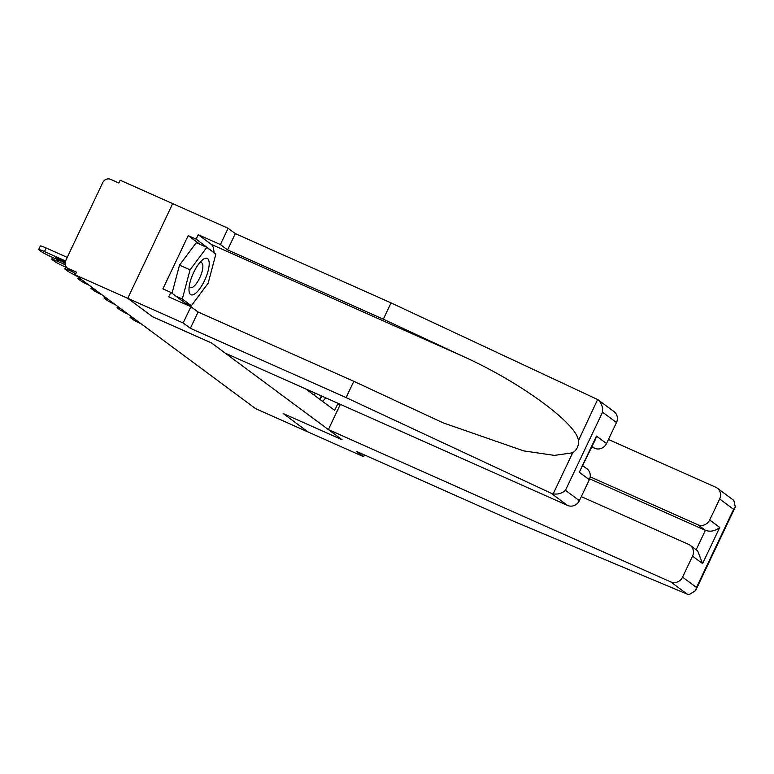 <?xml version="1.0" encoding="UTF-8"?>
<svg xmlns="http://www.w3.org/2000/svg" width="774" height="774" viewBox="0 0 774 774"><rect width="100%" height="100%" fill="white"/><g stroke="black" fill="none" stroke-linecap="round" stroke-linejoin="round"><path stroke-width="1.16" d="M200.05 244.371L188.198 235.596L162.898 288.876L170.822 292.398L168.722 296.819L190.897 306.688L198.096 312.019L353.824 381.311L443.076 422.836L523.679 450.884L554.397 455.383L572.673 452.79C576.94 449.907 578.846 445.901 578.391 440.764L597.634 399.471L614.043 411.623A9.191 8.64 126.5 0 1 616.491 422.536L602.54 412.194C602.985 407.047 601.437 402.877 597.905 399.665L391.054 302.895L235.325 233.613L228.127 228.272L120.173 180.245L118.857 183.003L110.672 179.365A6.124 5.766 -53.5 0 0 102.778 182.538L65.674 260.674A6.124 5.766 -53.5 0 0 68.335 268.539L75.668 273.977M190.897 306.688L183.157 322.971L127.729 298.309L172.699 203.61L127.729 298.309L75.204 274.944L255.584 408.633L308.11 431.998L283.255 413.548L342.098 439.758L328.369 429.58L670.71 581.893A9.191 8.64 -53.5 0 0 682.562 577.133L692.527 556.148A9.191 8.64 -53.5 0 0 690.079 545.244A9.191 8.64 -53.5 0 0 688.541 544.345L581.303 496.627M582.928 465.822L586.905 468.773A9.191 8.64 126.5 0 1 589.353 479.687L579.387 500.662A9.191 8.64 126.5 0 1 567.536 505.422L225.195 353.108L211.466 342.93L152.604 316.75L127.729 298.309L152.681 316.808L211.544 342.998L342.021 439.7L283.158 413.51L308.11 431.998L363.538 456.66L364.38 454.899M75.204 274.944L76.52 272.187L68.335 268.539M321.413 395.92L319.797 399.336M315.25 393.182L314.273 395.243M339.834 405.421L337.474 403.07M305.836 388.993L334.668 410.355L337.745 403.873M322.139 396.249A7.663 7.198 126.5 0 1 320.291 398.3M325.554 397.768A7.663 7.198 126.5 0 1 322.313 401.203M134.086 318.588A9.191 0.639 -154.6 0 0 130.148 317.301A9.191 0.639 -154.6 0 0 130.535 317.727L132.964 319.527A9.191 0.639 -154.6 0 0 141.39 323.996M310.161 390.918A7.663 7.198 126.5 0 1 309.242 391.518M121.025 308.903A9.191 0.639 -154.6 0 0 117.087 307.626A9.191 0.639 -154.6 0 0 117.464 308.042L119.893 309.842A9.191 0.639 -154.6 0 0 128.329 314.312M107.963 299.219A9.191 0.639 -154.6 0 0 104.016 297.942A9.191 0.639 -154.6 0 0 104.403 298.358L106.831 300.157A9.191 0.639 -154.6 0 0 115.268 304.637M717.217 488.094L733.839 500.42L735.3 506.989L733.607 509.331L719.656 498.998A9.191 8.64 -53.5 0 0 717.217 488.094A9.191 8.64 -53.5 0 0 715.669 487.194L608.441 439.477M328.369 429.58L340.347 404.347M682.562 577.133L696.503 587.466L695.574 590.649L689.102 594.635L687.235 594.142L512.069 520.612L356.34 451.329L363.538 456.66M709.7 519.983L719.743 527.433C715.35 531.08 710.571 532.038 705.385 530.325L697.848 524.743A9.191 8.64 -53.5 0 0 709.7 519.983L719.656 498.998M697.848 524.743L590.194 476.842M696.155 549.753L705.385 530.325L589.701 478.854M690.079 545.244L697.664 550.865L702.569 563.598L692.527 556.148M567.536 505.422L551.001 493.173L553.168 493.889C557.89 494.576 561.982 493.396 565.446 490.329L579.387 500.662M353.824 381.311L346.094 397.594L190.365 328.311L183.157 322.971M551.001 493.173L346.094 397.594M198.096 312.019L190.365 328.311M616.491 422.536L606.526 443.512A9.191 8.64 126.5 0 1 594.674 448.272L592.149 446.404M591.858 447.024L594.674 448.272M188.198 235.596L196.122 239.118L198.221 234.696L220.387 244.565L228.127 228.272M235.325 233.613L227.595 249.905L220.387 244.565M391.054 302.895L383.324 319.188L227.595 249.905M578.391 440.764C577.336 423.852 519.896 381.843 462.929 356.321L383.324 319.188M198.221 234.696L211.196 244.323A34.472 11.475 -66 0 1 213.953 252.672M189.611 304.946A34.472 11.475 -66 0 1 188.575 305.653M170.822 292.398L188.469 305.478L189.05 304.695M213.692 252.479L196.122 239.118M212.627 251.685L213.769 252.198M589.353 479.687L579.3 472.237L595.545 439.255L596.473 436.072L606.526 443.512M204.53 280.585A19.911 6.627 114 0 0 209.086 261.806A19.911 6.627 114 0 0 201.791 260.509A19.911 6.627 114 0 0 193.645 272.516A19.911 6.627 114 0 0 188.982 289.302A19.911 6.627 114 0 0 194.158 294.275A19.911 6.627 114 0 0 204.53 280.585M189.272 286.012A13.632 4.538 114 0 0 190.423 287.618A13.632 4.538 114 0 0 199.692 277.924A13.632 4.538 114 0 0 201.511 262.705A13.632 4.538 114 0 0 199.537 262.928M172.022 293.298L179.491 265.153L196.267 242.688L206.822 247.39L215.869 254.095L208.129 283.255L191.352 305.72L182.316 299.016L190.046 269.855L206.822 247.39M179.491 265.153L190.046 269.855M175.892 296.161L182.316 299.016M184.938 302.866L191.352 305.72M94.902 289.544A9.191 0.639 -154.6 0 0 90.955 288.257A9.191 0.639 -154.6 0 0 91.342 288.683L93.77 290.482A9.191 0.639 -154.6 0 0 102.197 294.952M81.831 279.859A9.191 0.639 -154.6 0 0 77.893 278.572A9.191 0.639 -154.6 0 0 78.28 278.998L80.709 280.798A9.191 0.639 -154.6 0 0 89.136 285.267M72.562 271.838L70.618 270.977A9.191 0.639 -154.6 0 0 64.832 268.897A9.191 0.639 -154.6 0 0 65.21 269.313L67.638 271.113A9.191 0.639 -154.6 0 0 76.075 275.583M65.21 264.698L57.557 261.293A9.191 0.639 -154.6 0 0 51.761 259.213A9.191 0.639 -154.6 0 0 52.148 259.629L54.577 261.428A9.191 0.639 -154.6 0 0 65.006 266.817L67.009 267.707M65.538 260.973L44.495 251.608A9.191 0.639 -154.6 0 0 38.7 249.528L40.403 245.939A9.191 0.639 25.4 0 1 46.198 248.019L67.241 257.384M65.374 261.418L55.38 256.978A19.147 1.335 25.4 0 0 55.331 257.016A19.147 1.335 25.4 0 0 59.317 259.89L59.772 258.932M65.122 262.473L59.317 259.89M38.7 249.528A9.191 0.639 -154.6 0 0 39.087 249.954L41.515 251.753A9.191 0.639 -154.6 0 0 51.945 257.132L65.074 262.976M696.503 587.466L733.607 509.331M719.743 527.433L702.569 563.598M687.235 594.142L670.71 581.893M553.168 493.889L572.673 452.79M602.54 412.194L565.446 490.329M579.3 472.237L596.473 436.072M211.196 244.323L462.929 356.321M57.557 261.293L58.205 259.919M44.495 251.608L46.198 248.019M75.61 274.093L67.309 267.939M130.148 317.301L130.729 316.092M117.087 307.626L117.658 306.407M104.016 297.942L104.596 296.723M695.574 590.649L735.3 506.989M90.955 288.257L91.535 287.048M77.893 278.572L78.464 277.363M64.832 268.897L65.674 267.117M51.761 259.213L52.613 257.432"/></g></svg>
